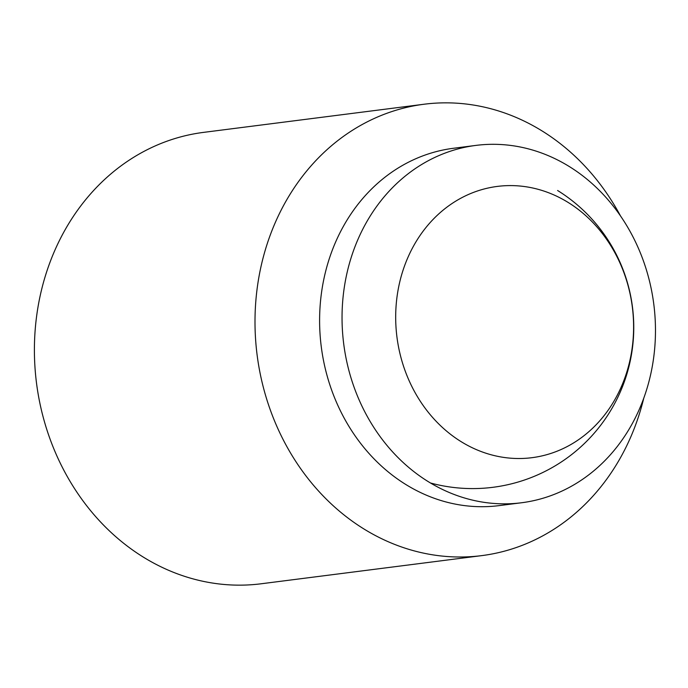 <?xml version="1.0" encoding="UTF-8"?>
<svg xmlns="http://www.w3.org/2000/svg" width="688" height="688" viewBox="0 0 688 688"><rect width="100%" height="100%" fill="white"/><g stroke="black" fill="none" stroke-linecap="round" stroke-linejoin="round"><path stroke-width="1.03" d="M568.34 202.564A136.731 118.646 82.7 0 0 408.491 256.142A136.731 118.646 82.7 0 0 460.943 441.541A136.731 118.646 82.7 0 0 620.791 387.963A136.731 118.646 82.7 0 0 568.34 202.564M643.779 398.12A227.53 197.439 -97.3 0 1 481.755 555.62L261.165 583.777A227.53 197.439 -97.3 0 1 143.001 556.91A227.53 197.439 -97.3 0 1 36.963 313.659A227.53 197.439 -97.3 0 1 203.553 132.38L424.152 104.223A227.53 197.439 -97.3 0 1 542.316 131.09A227.53 197.439 -97.3 0 1 620.533 215.998M481.755 555.62A227.53 197.439 -97.3 0 1 363.591 528.762A227.53 197.439 -97.3 0 1 257.561 285.503A227.53 197.439 -97.3 0 1 424.152 104.223M521.556 502.756L499.127 505.62A180.127 156.305 -97.3 0 1 405.576 484.352A180.127 156.305 -97.3 0 1 321.631 291.772A180.127 156.305 -97.3 0 1 453.521 148.264L475.95 145.4A180.127 156.305 -97.3 0 1 569.501 166.668A180.127 156.305 -97.3 0 1 653.445 359.248A180.127 156.305 -97.3 0 1 521.556 502.756A180.127 156.305 -97.3 0 1 428.013 481.488A180.127 156.305 -97.3 0 1 344.069 288.917A180.127 156.305 -97.3 0 1 475.95 145.4M430.464 482.985A161.164 161.164 0 0 0 557.598 190.499"/></g></svg>
